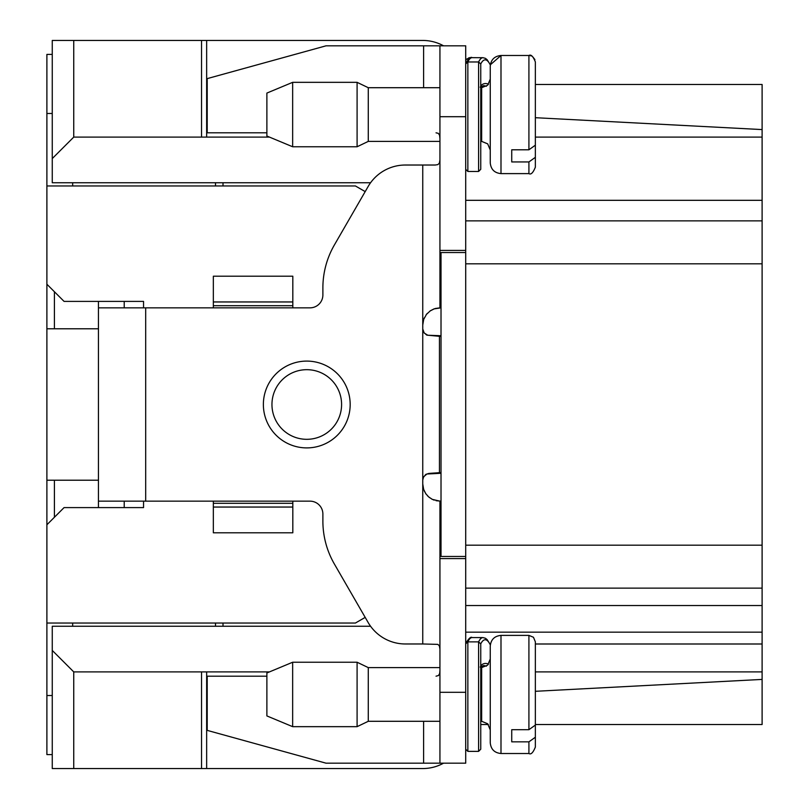 <?xml version="1.0" encoding="UTF-8"?>
<svg xmlns="http://www.w3.org/2000/svg" width="809" height="809" viewBox="0 0 809 809"><rect width="100%" height="100%" fill="white"/><g stroke="black" fill="none" stroke-linecap="round" stroke-linejoin="round"><path stroke-width="1.21" d="M52.261 695.528L46.892 695.528L46.892 754.585L52.261 754.585M72.668 626.257L72.668 623.041M46.892 695.528L46.892 524.778L64.073 507.597L143.547 507.597L143.547 501.155L143.547 507.597M98.445 480.212L54.415 480.212L54.415 517.254M46.892 623.041L355.414 623.041L365.193 617.388M215.497 626.257L215.497 623.041M72.668 182.743L72.668 185.959M98.445 328.788L54.415 328.788L54.415 291.746M143.547 307.845L143.547 301.403L143.547 307.845M46.892 524.778L46.892 284.222L64.073 301.403L143.547 301.403M54.415 328.788L46.892 328.788M365.193 191.612L355.414 185.959L365.193 191.612M46.892 284.222L46.892 185.959L355.414 185.959M46.892 185.959L46.892 113.472L52.261 113.472M215.497 185.959L215.497 182.743M46.892 113.472L46.892 54.415L52.261 54.415M54.415 480.212L46.892 480.212M439.934 721.294L368.277 721.294L368.277 667.607L439.934 667.607M368.277 721.294L357.093 726.664L357.093 662.237L368.277 667.607M292.656 726.664L266.879 715.925L266.879 672.977L292.656 662.237L292.656 726.664L357.093 726.664M423.613 87.706L423.613 45.82L465.711 45.82L465.711 250.396L465.711 220.867L762.108 220.867L762.108 671.895L535.356 671.895M762.108 588.133L465.711 588.133L465.711 558.604L465.711 763.18L439.934 763.18L439.934 501.155L432.34 499.375L428.709 496.969L425.777 493.692L423.603 489.283L422.753 483.964L423.663 489.475M441.016 501.155L436.071 500.71M762.108 263.815L465.711 263.815L465.711 250.396L465.711 252.539L441.016 252.539L441.016 556.461L465.711 556.461L465.711 558.604L439.934 558.604M439.934 45.82L439.934 307.845L435.212 308.512M441.016 307.845L433.988 308.917L430.348 310.777L426.454 314.388L423.704 319.393L422.753 325.036L422.753 479.848L423.127 477.714L425.777 474.398L428.851 473.417L439.449 472.678L439.449 336.322L441.016 336.322M266.879 676.193L207.215 676.193L207.215 730.385L326.037 763.18L439.934 763.18M213.343 507.051L213.343 532.797L292.818 532.797L292.818 507.051L213.343 507.051L213.343 501.155L145.691 501.155L145.691 307.845L309.999 307.845A12.883 12.883 0 0 0 322.882 294.961L322.882 287.913A85.916 85.916 0 0 1 334.39 244.955L368.146 186.495A42.958 42.958 0 0 1 405.349 165.026L435.232 165.026L437.831 164.621L439.388 163.175L439.934 159.869M98.445 507.597L98.445 501.155L145.691 501.155M98.445 501.155L98.445 307.845L145.691 307.845M423.613 45.82L326.037 45.82L207.215 78.615L207.215 132.807L266.879 132.807M422.753 479.848L422.753 643.974L437.831 644.379L439.388 645.825L439.934 649.131M422.753 643.974L405.349 643.974A42.958 42.958 0 0 1 368.146 622.505L334.39 564.045A85.916 85.916 0 0 1 322.882 521.087L322.882 514.039A12.883 12.883 0 0 0 309.999 501.155L292.818 501.155L292.818 503.299L213.343 503.299M422.753 328.97L424.179 332.995L427.779 335.239L441.016 335.725M441.016 473.275L426.93 474.013L423.663 476.744L422.753 480.03M422.753 329.152L423.623 332.368L426.798 335.128L441.016 336.463M441.016 472.678L439.449 472.678L441.016 472.537M424.229 490.932L426.121 494.178M427.465 495.786L429.599 497.687M431.662 499.022L434.109 500.134M465.711 250.396L439.934 250.396M434.382 308.775L430.044 310.99M427.243 313.447L426.141 314.802M424.351 317.806L423.552 319.858M439.934 670.428L439.641 673.594L438.478 675.535L436.031 676.193M436.031 132.807L438.316 133.354L439.57 135.174L439.934 138.572M213.343 301.949L213.343 305.701L292.818 305.701L292.818 276.203L213.343 276.203L213.343 301.949L292.818 301.949M213.343 305.701L213.343 307.845M292.818 305.701L292.818 307.845M292.818 507.051L292.818 503.299M98.445 307.845L98.445 301.403M124.212 307.845L124.212 301.403M124.212 507.597L124.212 501.155M271.955 404.5A34.817 34.817 0 0 0 306.773 439.317A34.817 34.817 0 0 0 341.59 404.5A34.817 34.817 0 0 0 306.773 369.683A34.817 34.817 0 0 0 271.955 404.5A34.817 34.817 0 0 0 306.773 439.317A34.817 34.817 0 0 0 341.59 404.5A34.817 34.817 0 0 0 306.773 369.683A34.817 34.817 0 0 0 271.955 404.5M467.855 171.468L478.594 171.468L480.748 169.314L480.748 63.951L478.594 61.969L467.855 61.969L467.855 171.468L465.711 169.314L465.711 220.867M465.711 558.604L465.711 545.185L762.108 545.185M465.711 263.815L465.711 545.185M465.711 588.133L465.711 665.676M469.311 58.612L466.308 59.269L465.711 60.726M490.254 79.595L490.254 69.159M480.748 749.215L480.748 643.853L478.594 641.871L467.855 641.871L467.855 751.369L478.594 751.369L480.748 749.215L480.748 724.52L488.363 724.52L480.748 724.52M422.753 768.55L206.649 768.55L422.753 768.55A42.958 42.958 0 0 0 443.554 763.18M206.649 137.105L206.649 40.45L422.753 40.45L73.74 40.45L73.74 137.105L269.458 137.105M73.74 137.105L52.261 158.574L52.261 182.743L370.583 182.743M370.583 626.257L52.261 626.257L52.261 650.426L73.74 671.895L269.458 671.895M422.753 458.197L422.753 483.974M73.74 671.895L73.74 768.55L52.261 768.55L52.261 650.426M52.261 158.574L52.261 40.45L73.74 40.45M535.356 724.52L762.108 724.52L535.356 724.52M535.356 137.105L762.108 137.105L762.108 84.48L535.356 84.48M223.011 182.743L223.011 185.959M223.011 623.041L223.011 626.257M201.532 137.105L201.532 40.45M73.74 768.55L201.532 768.55L201.532 671.895M206.649 671.895L206.649 768.55L201.532 768.55M443.554 45.82A42.958 42.958 0 0 0 422.753 40.45M762.108 137.105L762.108 220.867M762.108 671.895L762.108 724.52M762.108 632.163L465.711 632.163M762.108 129.582L535.356 117.699M762.108 679.418L535.356 691.301M535.356 705.944L535.356 747.071L535.356 737.232L528.914 741.843L511.733 741.843L511.733 729.698L528.914 729.698L535.356 725.086L535.356 641.83L533.465 637.27L528.914 635.389L528.914 729.698M490.254 673.958L490.254 680.47M472.153 637.573A60.088 11.751 -91.6 0 0 467.855 641.871L465.711 643.853L465.863 643.125C468.886 638.291 470.959 636.44 472.112 637.573L482.993 637.593L485.42 638.261L487.119 639.595L490.355 644.672M488.535 664.159A42.493 15.654 81.1 0 0 480.748 665.676M490.254 650.689L490.254 661.883M292.656 146.763L266.879 136.023L266.879 93.075L292.656 82.336L292.656 146.763L357.093 146.763L357.093 82.336L292.656 82.336M357.093 146.763L368.277 141.393L368.277 87.706L357.093 82.336M490.254 100.569L490.254 94.056M472.153 57.672A60.088 11.751 -91.6 0 0 467.855 61.969L465.711 63.951L465.863 63.223C468.886 58.379 470.959 56.539 472.112 57.672L482.993 57.692L485.42 58.349L487.119 59.684L490.355 64.771L500.993 55.487L500.993 173.611C494.471 172.974 490.891 169.394 490.254 162.872L490.254 66.227C490.891 59.704 494.471 56.124 500.993 55.487L528.914 55.487C530.967 54.183 533.121 56.327 535.356 61.929L535.356 145.185L528.914 149.796L528.914 55.487M488.535 84.257A42.493 15.654 81.1 0 0 480.748 85.774M490.254 81.982L490.254 70.787M535.356 126.032L535.356 167.17C533.121 172.772 530.967 174.916 528.914 173.611L528.914 161.942L511.733 161.942L511.733 149.796L528.914 149.796M535.356 157.33L528.914 161.942M490.254 742.773L490.254 646.128C490.891 639.606 494.471 636.026 500.993 635.389L500.993 753.513C494.471 752.876 490.891 749.296 490.254 742.773C490.891 749.296 494.471 752.876 500.993 753.513L528.914 753.513L528.914 741.843M465.711 692.302L439.934 692.302M465.711 116.698L439.934 116.698M422.753 165.026L422.753 325.036M263.37 404.5A43.403 43.403 0 0 1 328.474 366.912A43.403 43.403 0 0 1 328.474 442.088A43.403 43.403 0 0 1 263.37 404.5M213.343 501.155L292.818 501.155M423.613 721.294L423.613 763.18M467.855 59.977L467.855 58.612A60.088 11.174 -93.9 0 1 469.827 57.672M480.748 725.349A59.35 1.456 102 0 0 480.94 724.52L480.748 725.42M762.108 643.994L535.356 643.994M762.108 200.319L465.711 200.319M762.108 605.547L465.711 605.547M465.711 749.215L467.855 751.369L478.594 751.369L478.594 641.871A61.039 12.145 -91 0 1 483.024 637.593M480.748 643.853A59.35 12.337 -91.1 0 1 490.315 644.935M483.408 665.605A40.915 15.978 -101.6 0 1 486.33 666.222M478.594 171.468L478.594 61.969A61.039 12.145 -91 0 1 483.024 57.692M480.748 63.951A59.35 12.337 -91.1 0 1 490.315 65.023M483.408 85.703A40.915 15.978 -101.6 0 1 486.33 86.32M480.748 141.393L481.658 141.393L481.658 87.706L487.685 85.228L490.254 79.11M480.748 721.294L481.658 721.294L481.658 667.607L487.685 665.14L490.254 659.011M292.656 662.237L357.093 662.237M471.849 57.682L469.776 57.672L466.328 59.279M529.865 55.558L531.27 55.932M532.575 56.63L534.911 59.573M483.388 665.605L480.142 667.031M368.277 141.393L439.934 141.393M368.277 87.706L439.934 87.706M480.142 87.129L483.388 85.703M481.658 141.393L487.685 143.86L490.254 149.989M480.748 87.706L481.658 87.706M500.993 173.611L528.914 173.611M528.914 753.513C530.967 754.817 533.121 752.673 535.356 747.071M500.993 635.389L528.914 635.389M481.658 721.294L487.685 723.772L490.254 729.89M480.748 667.607L481.658 667.607"/></g></svg>
